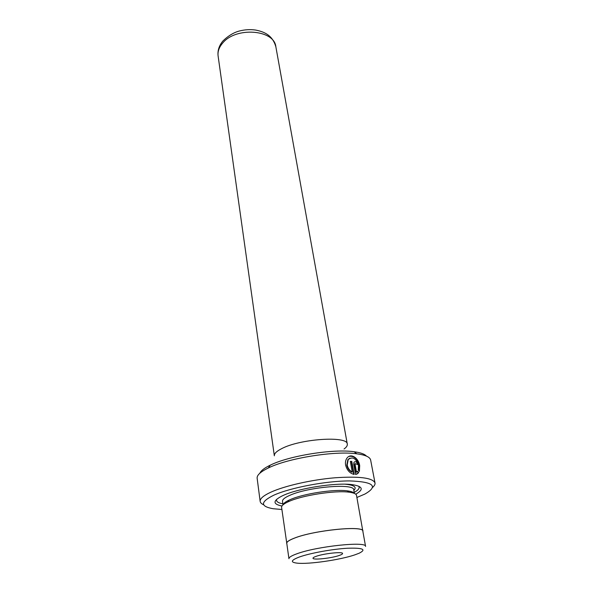 <?xml version="1.0" encoding="UTF-8"?>
<svg xmlns="http://www.w3.org/2000/svg" width="593" height="593" viewBox="0 0 593 593"><rect width="100%" height="100%" fill="white"/><g stroke="black" fill="none" stroke-linecap="round" stroke-linejoin="round"><path stroke-width="0.89" d="M349.788 458.167L347.832 459.723L346.809 465.201C347.542 468.448 349.233 470.775 351.864 472.184L352.249 472.021C349.625 470.612 347.935 468.285 347.194 465.031L348.217 459.545C352.672 456.269 356.089 458.263 358.476 465.542L358.246 469.997L359.395 471.405L359.699 465.683C358.624 457.944 350.715 452.659 346.927 458.181C345.615 460.027 345.178 462.31 345.593 465.038C346.994 470.256 349.84 473.384 354.14 474.437L351.782 461.406L350.337 461.354L352.249 472.021M348.966 456.417C354.043 455.594 357.49 458.745 359.306 465.853L359.158 471.116M354.696 554.907L359.054 553.269C366.815 549.392 362.931 547.717 347.402 548.243C332.391 549.081 310.332 553.106 299.576 556.931C290.829 560.237 290.059 562.312 297.271 563.165C308.775 564.432 339.967 559.925 354.696 554.907M296.7 553.855C316.492 546.323 366.874 541.046 365.57 546.427L362.827 531.15C364.013 525.279 313.986 530.224 294.417 538.14C289.184 540.164 286.634 541.891 286.775 543.329L288.939 558.702C288.821 557.39 291.4 555.774 296.7 553.855M356.89 497.475L364.903 494.058C378.638 486.171 373.538 481.79 349.596 480.916C326.083 480.893 290.207 487.705 273.744 495.222C260.268 501.9 260.09 506.407 273.217 508.742L281.897 509.483M263.729 504.799C261.543 503.865 260.349 502.723 260.157 501.374C259.86 498.691 263.448 495.615 270.905 492.16C284.699 485.852 311.555 479.752 334.778 477.795C359.425 476.112 372.834 477.847 375.013 482.976C375.243 484.318 374.472 485.778 372.686 487.35M259.897 473.184C260.905 470.775 264.152 468.203 269.652 465.468L270.275 465.164C288.947 455.78 333.422 448.649 354.088 451.74C360.551 452.607 364.673 454.06 366.452 456.113M375.013 482.976L370.647 460.049C370.002 457.055 365.407 454.979 356.838 453.815C335.089 450.606 287.968 458.152 268.31 467.996L267.651 468.314C260.32 471.976 256.813 475.282 257.14 478.232L260.157 501.374M344.051 448.997C346.453 447.255 347.535 445.639 347.298 444.135C347.891 435.588 299.761 438.761 281.379 448.797C276.449 451.347 274.107 453.682 274.344 455.817L218.113 56.031C217.461 50.664 219.047 45.661 222.879 41.013C228.342 35.713 233.931 32.363 239.631 30.947C244.976 29.598 250.298 29.302 255.583 30.05C264.241 31.748 272.491 35.157 275.856 46.78C274.337 29.531 235.777 26.529 222.612 43.141C219.039 47.321 217.542 51.613 218.113 56.031M358.743 472.643L357.572 471.242L356.497 472.184L355.066 464.341L355.163 463.667L357.675 464.556C356.749 461.851 355.526 461.072 354.006 462.229L353.695 464.26L355.555 474.489L358.743 472.643L356.704 474.237M355.733 494.199C364.035 489.499 362.864 486.312 352.205 484.644C336.275 482.354 298.798 488.18 283.38 495.363L282.342 495.837C272.736 500.751 272.617 504.146 281.971 506.014M276.62 499.336C275.975 501.426 278.058 502.931 282.868 503.842M354.236 493.354C353.45 492.168 351.123 491.323 347.268 490.841C334.215 488.958 303.134 493.747 290.162 499.64L288.969 500.181C285.455 501.848 283.506 503.368 283.128 504.747M362.916 531.639L356.519 495.392C356.2 493.843 353.687 492.768 348.995 492.175C335.319 490.226 302.6 495.266 289.006 501.426L287.746 501.989C283.469 504.02 281.423 505.822 281.601 507.393L286.849 543.825M316.158 556.323C314.001 557.079 312.948 557.716 312.985 558.228C312.748 560.244 331.302 558.272 339.189 555.478C341.486 554.692 342.613 554.032 342.576 553.491C342.969 551.468 323.926 553.484 316.158 556.323M362.946 531.128C364.139 525.235 313.949 530.201 294.321 538.147C289.073 540.171 286.515 541.906 286.656 543.351M354.206 492.42C358.491 490.048 360.003 487.965 358.735 486.178M355.185 463.63L354.681 464.512L356.104 472.354L356.497 472.184M357.305 471.554L358.35 472.814M350.367 461.539L351.782 461.406M351.397 461.576L353.702 474.356M354.384 493.413L353.747 489.87C354.584 483.006 307.73 486.905 289.554 495.451C284.677 497.631 282.327 499.573 282.505 501.278L283.009 504.851M353.851 490.441C357.09 487.149 354.199 485.067 345.193 484.199M354.681 464.512L355.066 464.341M347.832 459.723L348.217 459.545M270.275 465.164L268.31 467.996M354.088 451.74L356.838 453.815M275.856 46.78L347.298 444.135M347.268 490.841L348.995 492.175M288.969 500.181L287.746 501.989M354.777 463.837L355.163 463.667"/></g></svg>
